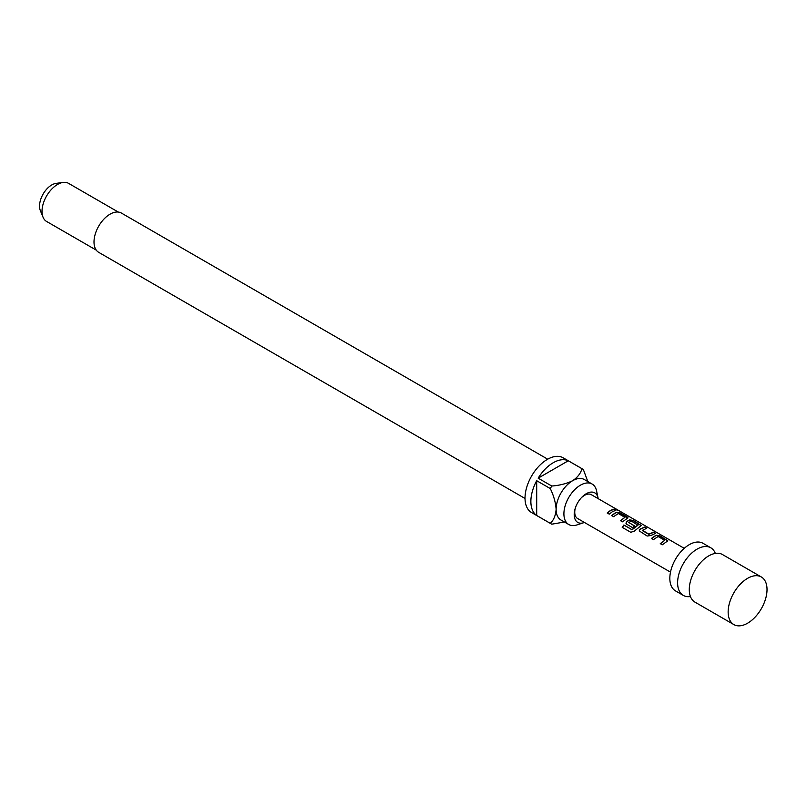 <?xml version="1.0" encoding="UTF-8"?>
<svg xmlns="http://www.w3.org/2000/svg" width="807" height="807" viewBox="0 0 807 807"><rect width="100%" height="100%" fill="white"/><g stroke="black" fill="none" stroke-linecap="round" stroke-linejoin="round"><path stroke-width="1.21" d="M617.94 510.095L615.822 509.671C614.974 508.763 615.68 508.904 617.94 510.095L618.525 510.518M615.731 509.923C614.873 509.015 615.559 509.146 617.819 510.337L618.061 510.478M733.845 624.578L694.968 602.143A27.488 15.868 -60 0 1 689.773 594.305A27.488 15.868 -60 0 1 689.279 589.554A27.488 15.868 -60 0 1 708.707 555.892A27.488 15.868 -60 0 1 713.075 553.945A27.488 15.868 -60 0 1 722.457 554.53L761.334 576.975A27.488 15.868 120 0 0 747.585 578.337L747.585 578.337A27.488 15.868 120 0 0 728.146 611.999A27.488 15.868 120 0 0 733.845 624.578A27.488 15.868 120 0 0 747.585 623.216A27.488 15.868 120 0 0 765.54 598.996A27.488 15.868 120 0 0 761.334 576.975M651.42 538.642L656.051 535.434L659.783 536.009L667.742 540.962M660.338 543.787L664.716 540.317L658.119 536.514L653.398 539.641L651.36 538.471L656.081 535.192L659.854 535.757L667.803 540.831L662.305 544.786L660.267 543.615L664.716 540.317M639.255 530.956L639.991 529.392L644.611 527.253L646.659 528.434M642.271 530.159L648.868 534.153L653.589 532.146L655.637 533.326L650.916 535.505L647.143 536.03L639.225 530.875L639.961 529.18L644.682 527.001L646.72 528.182L642.301 530.552L648.899 534.355L653.529 532.398L655.566 533.578M625.99 523.299L626.726 521.736L629.521 520.122L633.253 520.697L641.212 525.639M622.318 527.425L623.972 525.125L632.052 529.785L637.944 525.246L631.367 521.06L628.784 522.553L634.584 525.902L632.577 527.627L626.726 524.247L625.96 523.208L626.696 521.524L629.551 519.879L633.324 520.444L641.272 525.518L634.241 531.177L630.761 532.287L622.197 527.334L623.882 524.984L631.962 529.644L637.964 524.873M628.784 522.371L634.615 526.114M611.625 515.663L616.255 512.455L619.988 513.03L627.947 517.983M620.533 520.808L624.921 517.348L618.323 513.534L613.602 516.672L611.555 515.491L616.286 512.223L620.058 512.788L627.2 516.904L628.007 517.852L622.51 521.816L620.472 520.636L624.921 517.348M607.268 513.151L610.496 510.629L613.734 509.419L615.771 510.599M715.325 553.41A27.488 15.868 120 0 0 710.796 547.792A27.488 15.868 120 0 0 697.046 549.153A27.488 15.868 120 0 0 677.608 582.825A27.488 15.868 120 0 0 683.307 595.405A27.488 15.868 120 0 0 690.439 596.524M710.796 547.792L703.018 543.303A27.488 15.868 120 0 0 689.279 544.664A27.488 15.868 120 0 0 671.313 568.885A27.488 15.868 120 0 0 675.53 590.916L683.307 595.405M684.245 548.336L591.339 494.701A13.749 7.939 120 0 0 584.47 495.377A13.749 7.939 120 0 0 581.181 497.939M575.32 508.087A13.749 7.939 120 0 0 577.59 518.508L670.496 572.143M612.543 511.588L609.245 514.15L607.207 512.98L610.496 510.407L613.794 509.167L615.832 510.347L612.543 511.588M615.822 509.671L615.317 509.106M598.179 498.645A17.048 9.845 120 0 0 598.037 497.879A17.048 9.845 120 0 0 586.255 493.713A17.048 9.845 120 0 0 581.645 497.425A17.048 9.845 120 0 0 575.119 508.743A17.048 9.845 120 0 0 583.703 522.714A17.048 9.845 120 0 0 584.429 522.452M598.037 497.879L596.575 490.908A23.363 13.487 120 0 0 592.106 484.029A23.363 13.487 120 0 0 580.425 485.189A23.363 13.487 120 0 0 565.162 505.777A23.363 13.487 120 0 0 568.743 524.5A23.363 13.487 120 0 0 576.924 524.933L583.703 522.714M547.711 459.193L121.383 213.058A22.677 13.094 120 0 0 110.045 214.178A22.677 13.094 120 0 0 95.226 234.161A22.677 13.094 120 0 0 98.706 252.339L525.034 498.474M568.743 524.5L560.966 520.011A23.363 13.487 -60 0 1 556.124 509.318A23.363 13.487 -60 0 1 572.647 480.7A23.363 13.487 -60 0 1 584.329 479.54L592.106 484.029M568.269 460.787L538.158 478.168A31.614 18.248 120 0 1 553.209 462.744A31.614 18.248 120 0 1 568.269 460.787L581.877 468.645A31.614 18.248 -60 0 1 582.624 469.038L563.185 457.811A31.614 18.248 120 0 0 547.378 459.375A31.614 18.248 120 0 0 526.729 487.236A31.614 18.248 120 0 0 531.581 512.566L551.01 523.783A31.614 18.248 -60 0 1 550.293 523.339L536.695 515.481A31.614 18.248 120 0 1 536.695 480.71L536.695 515.481M564.446 522.018L551.766 524.187A31.614 18.248 -60 0 1 551.01 523.783M538.158 478.168L551.766 486.026A31.614 18.248 -60 0 0 550.293 488.568L536.695 480.71M118.266 212.049L68.555 183.35A21.991 12.7 120 0 0 63.107 182.422A21.991 12.7 120 0 0 57.559 184.44A21.991 12.7 120 0 0 43.033 217.184A21.991 12.7 120 0 0 46.564 221.441L96.275 250.14M63.107 182.422L56.076 183.381A17.229 9.946 120 0 0 51.729 184.964A17.229 9.946 120 0 0 40.35 210.617L43.033 217.184M582.624 469.038A31.614 18.248 -60 0 1 583.34 469.492L587.809 481.547M581.877 468.645C580.818 473.215 577.741 477.24 572.647 480.7C566.595 483.655 559.634 485.431 551.766 486.026M550.293 488.568C553.713 495.68 555.66 502.59 556.124 509.318C555.67 515.461 553.733 520.132 550.293 523.339"/></g></svg>

